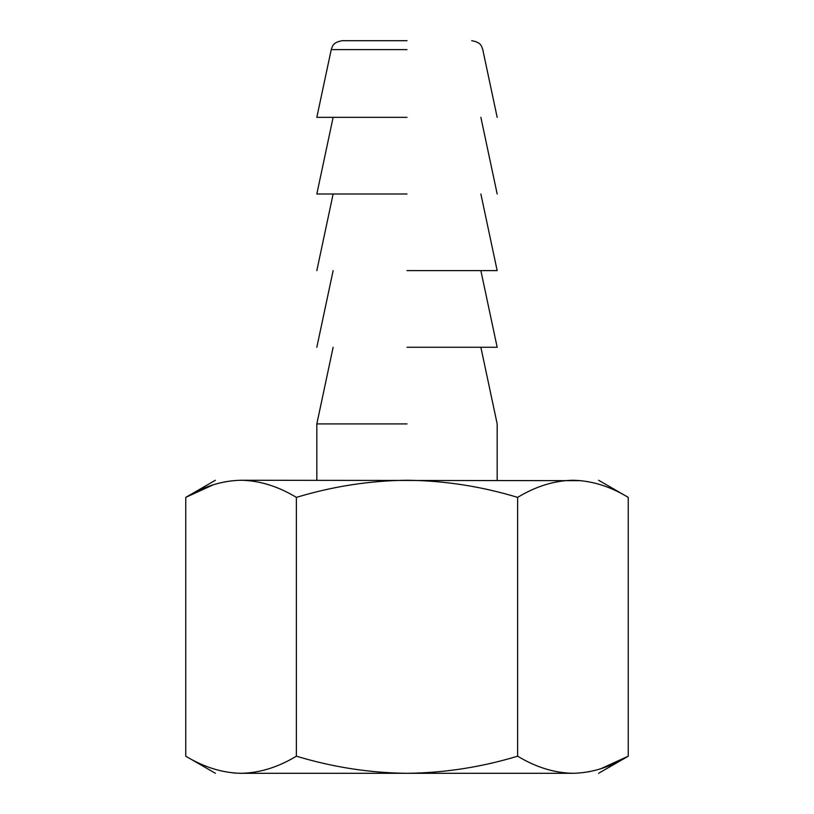 <?xml version="1.0" encoding="UTF-8"?>
<svg xmlns="http://www.w3.org/2000/svg" width="814" height="814" viewBox="0 0 814 814"><rect width="100%" height="100%" fill="white"/><g stroke="black" fill="none" stroke-linecap="round" stroke-linejoin="round"><path stroke-width="1.22" d="M547.476 773.3L563.044 773.3M215.395 773.3L185.755 756.186C204.049 767.246 222.487 772.954 241.066 773.3C259.605 772.964 278.042 767.266 296.377 756.186C332.834 767.205 369.709 772.913 407 773.3C444.332 772.924 481.206 767.215 517.623 756.186C535.917 767.246 554.354 772.954 572.934 773.3C607.051 773.3 607.051 773.3 572.934 773.3L241.066 773.3C206.949 773.3 206.949 773.3 241.066 773.3L239.377 773.28M239.133 773.28L232.814 772.893M572.934 773.3C591.473 772.964 609.91 767.266 628.245 756.186L600.976 768.66M589.438 771.672L588.685 771.814M185.755 756.186L185.755 497.374L213.024 484.9M224.562 481.888L225.315 481.746M296.377 756.186L296.377 497.374C278.083 486.314 259.646 480.606 241.066 480.26C222.527 480.596 204.09 486.294 185.755 497.374L215.395 480.26M517.623 756.186L517.623 497.374C481.206 486.345 444.332 480.636 407 480.26C369.709 480.647 332.834 486.355 296.377 497.374M598.605 773.3L628.245 756.186L628.245 497.374C609.951 486.314 591.513 480.606 572.934 480.26C554.395 480.596 535.958 486.294 517.623 497.374M241.066 480.26C206.949 480.26 206.949 480.26 241.066 480.26L581.186 480.667M407 40.7L342.246 40.7L407 40.7M572.934 480.26C607.051 480.26 607.051 480.26 572.934 480.26M407 423.911L316.829 423.911L407 423.911M407 117.338L316.829 117.338L407 117.338M407 347.263L497.171 347.263L407 347.263M407 193.986L316.829 193.986L407 193.986M407 270.624L497.171 270.624L407 270.624M407 49.623L331.227 49.623L407 49.623M628.245 497.374L598.605 480.26M316.829 117.338L331.227 49.623C332.519 46.5 332.387 42.42 342.246 40.7M497.171 117.338L482.773 49.623C481.481 46.5 481.613 42.42 471.754 40.7M316.829 480.26L316.829 423.911L333.13 347.263M480.871 347.263L497.171 423.911L497.171 480.26M316.829 193.986L333.13 117.338M480.871 117.338L497.171 193.986M316.829 347.263L333.13 270.624M480.871 270.624L497.171 347.263M316.829 270.624L333.13 193.986M480.871 193.986L497.171 270.624"/></g></svg>

